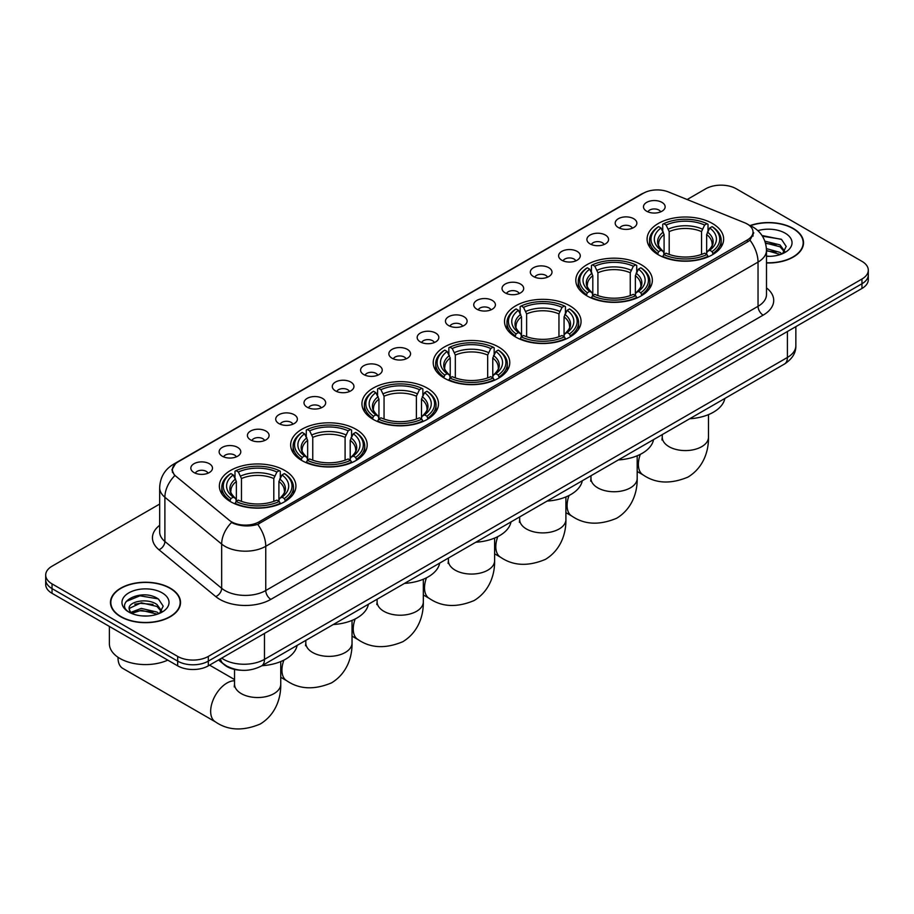 <?xml version="1.0" encoding="UTF-8"?>
<svg xmlns="http://www.w3.org/2000/svg" width="914" height="914" viewBox="0 0 914 914"><rect width="100%" height="100%" fill="white"/><g stroke="black" fill="none" stroke-linecap="round" stroke-linejoin="round"><path stroke-width="1.37" d="M427.284 388.119A38.274 22.096 0 0 0 385.571 383.332A38.274 22.096 0 0 0 361.944 403.748A38.274 22.096 0 0 0 373.152 419.377A38.274 22.096 0 0 0 414.865 424.165A38.274 22.096 0 0 0 438.492 403.748A38.274 22.096 0 0 0 427.284 388.119M641.148 264.649A38.274 22.096 0 0 0 599.435 259.862A38.274 22.096 0 0 0 575.809 280.278A38.274 22.096 0 0 0 587.016 295.896A38.274 22.096 0 0 0 628.729 300.683A38.274 22.096 0 0 0 652.356 280.278A38.274 22.096 0 0 0 641.148 264.649M569.856 305.802A38.274 22.096 0 0 0 528.143 301.014A38.274 22.096 0 0 0 504.517 321.431A38.274 22.096 0 0 0 515.725 337.06A38.274 22.096 0 0 0 557.437 341.847A38.274 22.096 0 0 0 581.064 321.431A38.274 22.096 0 0 0 569.856 305.802M498.564 346.966A38.274 22.096 0 0 0 456.851 342.167A38.274 22.096 0 0 0 433.225 362.584A38.274 22.096 0 0 0 444.433 378.213A38.274 22.096 0 0 0 486.145 383A38.274 22.096 0 0 0 509.784 362.584A38.274 22.096 0 0 0 498.564 346.966M355.992 429.283A38.274 22.096 0 0 0 314.279 424.484A38.274 22.096 0 0 0 290.652 444.901A38.274 22.096 0 0 0 301.86 460.53A38.274 22.096 0 0 0 343.573 465.317A38.274 22.096 0 0 0 367.2 444.901A38.274 22.096 0 0 0 355.992 429.283M284.7 470.436A38.274 22.096 0 0 0 242.987 465.649A38.274 22.096 0 0 0 219.36 486.065A38.274 22.096 0 0 0 230.568 501.683A38.274 22.096 0 0 0 272.281 506.482A38.274 22.096 0 0 0 295.919 486.065A38.274 22.096 0 0 0 284.7 470.436M712.429 223.484A38.274 22.096 0 0 0 670.716 218.697A38.274 22.096 0 0 0 647.089 239.114A38.274 22.096 0 0 0 658.297 254.743A38.274 22.096 0 0 0 700.01 259.53A38.274 22.096 0 0 0 723.648 239.114A38.274 22.096 0 0 0 712.429 223.484M618.367 227.552A10.831 6.249 180 0 1 616.219 225.792A10.831 6.249 180 0 1 619.806 218.012A10.831 6.249 180 0 1 633.688 218.709A10.831 6.249 180 0 1 635.836 225.792A10.831 6.249 180 0 1 618.367 227.552M632.374 228.203A6.501 3.747 0 0 0 630.626 226.375A6.501 3.747 0 0 0 624.216 225.427A6.501 3.747 0 0 0 619.692 228.203M590.078 243.889A10.831 6.249 180 0 1 587.931 242.119A10.831 6.249 180 0 1 591.518 234.35A10.831 6.249 180 0 1 605.399 235.047A10.831 6.249 180 0 1 607.547 242.119A10.831 6.249 180 0 1 590.078 243.889M604.074 244.541A6.501 3.747 0 0 0 602.337 242.713A6.501 3.747 0 0 0 595.928 241.764A6.501 3.747 0 0 0 591.392 244.541M561.79 260.227A10.831 6.249 180 0 1 559.642 258.456A10.831 6.249 180 0 1 563.23 250.687A10.831 6.249 180 0 1 577.111 251.384A10.831 6.249 180 0 1 579.259 258.456A10.831 6.249 180 0 1 561.79 260.227M575.786 260.878A6.501 3.747 0 0 0 574.049 259.05A6.501 3.747 0 0 0 567.64 258.091A6.501 3.747 0 0 0 563.104 260.878M533.502 276.554A10.831 6.249 180 0 1 531.342 274.794A10.831 6.249 180 0 1 534.93 267.014A10.831 6.249 180 0 1 548.811 267.711A10.831 6.249 180 0 1 550.971 274.794A10.831 6.249 180 0 1 533.502 276.554M547.497 277.205A6.501 3.747 0 0 0 545.749 275.377A6.501 3.747 0 0 0 539.351 274.428A6.501 3.747 0 0 0 534.816 277.205M505.202 292.891A10.831 6.249 180 0 1 503.054 291.12A10.831 6.249 180 0 1 506.642 283.351A10.831 6.249 180 0 1 520.523 284.048A10.831 6.249 180 0 1 522.671 291.12A10.831 6.249 180 0 1 505.202 292.891M519.209 293.543A6.501 3.747 0 0 0 517.461 291.715A6.501 3.747 0 0 0 511.063 290.766A6.501 3.747 0 0 0 506.527 293.543M476.914 309.229A10.831 6.249 180 0 1 474.766 307.458A10.831 6.249 180 0 1 478.353 299.678A10.831 6.249 180 0 1 492.235 300.375A10.831 6.249 180 0 1 494.383 307.458A10.831 6.249 180 0 1 476.914 309.229M490.921 309.869A6.501 3.747 0 0 0 489.173 308.041A6.501 3.747 0 0 0 482.763 307.093A6.501 3.747 0 0 0 478.239 309.869M448.625 325.555A10.831 6.249 180 0 1 446.478 323.784A10.831 6.249 180 0 1 450.065 316.016A10.831 6.249 180 0 1 463.946 316.712A10.831 6.249 180 0 1 466.094 323.784A10.831 6.249 180 0 1 448.625 325.555M462.621 326.207A6.501 3.747 0 0 0 460.885 324.379A6.501 3.747 0 0 0 454.475 323.43A6.501 3.747 0 0 0 449.939 326.207M420.337 341.893A10.831 6.249 180 0 1 418.189 340.122A10.831 6.249 180 0 1 421.777 332.353A10.831 6.249 180 0 1 435.658 333.05A10.831 6.249 180 0 1 437.806 340.122A10.831 6.249 180 0 1 420.337 341.893M434.333 342.544A6.501 3.747 0 0 0 432.585 340.716A6.501 3.747 0 0 0 426.187 339.757A6.501 3.747 0 0 0 421.651 342.544M392.049 358.219A10.831 6.249 180 0 1 389.89 356.46A10.831 6.249 180 0 1 393.477 348.68A10.831 6.249 180 0 1 407.358 349.377A10.831 6.249 180 0 1 409.518 356.46A10.831 6.249 180 0 1 392.049 358.219M406.044 358.871A6.501 3.747 0 0 0 404.296 357.043A6.501 3.747 0 0 0 397.898 356.094A6.501 3.747 0 0 0 393.363 358.871M363.749 374.557A10.831 6.249 180 0 1 361.601 372.786A10.831 6.249 180 0 1 365.189 365.017A10.831 6.249 180 0 1 379.07 365.714A10.831 6.249 180 0 1 381.218 372.786A10.831 6.249 180 0 1 363.749 374.557M377.756 375.208A6.501 3.747 0 0 0 376.008 373.38A6.501 3.747 0 0 0 369.61 372.432A6.501 3.747 0 0 0 365.074 375.208M335.461 390.895A10.831 6.249 180 0 1 333.313 389.124A10.831 6.249 180 0 1 336.9 381.355A10.831 6.249 180 0 1 350.782 382.052A10.831 6.249 180 0 1 352.93 389.124A10.831 6.249 180 0 1 335.461 390.895M349.468 391.535A6.501 3.747 0 0 0 347.72 389.718A6.501 3.747 0 0 0 341.31 388.758A6.501 3.747 0 0 0 336.786 391.535M307.173 407.221A10.831 6.249 180 0 1 305.025 405.462A10.831 6.249 180 0 1 308.612 397.681A10.831 6.249 180 0 1 322.493 398.378A10.831 6.249 180 0 1 324.641 405.462A10.831 6.249 180 0 1 307.173 407.221M321.168 407.873A6.501 3.747 0 0 0 319.432 406.044A6.501 3.747 0 0 0 313.022 405.096A6.501 3.747 0 0 0 308.486 407.873M278.884 423.559A10.831 6.249 180 0 1 276.736 421.788A10.831 6.249 180 0 1 280.324 414.019A10.831 6.249 180 0 1 294.205 414.716A10.831 6.249 180 0 1 296.353 421.788A10.831 6.249 180 0 1 278.884 423.559M292.88 424.21A6.501 3.747 0 0 0 291.132 422.382A6.501 3.747 0 0 0 284.734 421.434A6.501 3.747 0 0 0 280.198 424.21M250.596 439.897A10.831 6.249 180 0 1 248.437 438.126A10.831 6.249 180 0 1 252.024 430.345A10.831 6.249 180 0 1 265.905 431.042A10.831 6.249 180 0 1 268.065 438.126A10.831 6.249 180 0 1 250.596 439.897M264.592 440.537A6.501 3.747 0 0 0 262.844 438.709A6.501 3.747 0 0 0 256.446 437.76A6.501 3.747 0 0 0 251.91 440.537M222.296 456.223A10.831 6.249 180 0 1 220.148 454.452A10.831 6.249 180 0 1 223.736 446.683A10.831 6.249 180 0 1 237.617 447.38A10.831 6.249 180 0 1 239.765 454.452A10.831 6.249 180 0 1 222.296 456.223M236.303 456.874A6.501 3.747 0 0 0 234.555 455.046A6.501 3.747 0 0 0 228.157 454.098A6.501 3.747 0 0 0 223.622 456.874M194.008 472.561A10.831 6.249 180 0 1 191.86 470.79A10.831 6.249 180 0 1 195.447 463.021A10.831 6.249 180 0 1 209.329 463.718A10.831 6.249 180 0 1 211.477 470.79A10.831 6.249 180 0 1 194.008 472.561M208.015 473.212A6.501 3.747 0 0 0 206.267 471.384A6.501 3.747 0 0 0 199.858 470.424A6.501 3.747 0 0 0 195.333 473.212M646.655 211.225A10.831 6.249 180 0 1 644.507 209.455A10.831 6.249 180 0 1 648.095 201.686A10.831 6.249 180 0 1 661.976 202.382A10.831 6.249 180 0 1 664.124 209.455A10.831 6.249 180 0 1 646.655 211.225M660.662 211.877A6.501 3.747 0 0 0 658.914 210.049A6.501 3.747 0 0 0 652.516 209.089A6.501 3.747 0 0 0 647.98 211.877M744.704 222.788A19.502 11.254 180 0 1 747.309 224.044A19.502 11.254 180 0 1 753.022 232.007A19.502 11.254 180 0 1 747.309 239.971L259.119 521.825A19.502 11.254 180 0 1 229.357 520.317L175.945 476.274A19.502 11.254 180 0 1 172.415 469.819A19.502 11.254 180 0 1 178.127 461.856L643.445 193.208A19.502 11.254 180 0 1 668.42 191.951L744.704 222.788M240.759 670.213A21.662 12.51 180 0 1 224.524 664.912L218.515 659.954M766.492 262.958A35.029 20.222 0 0 0 803.532 242.77A35.029 20.222 0 0 0 793.272 228.477A35.029 20.222 0 0 0 750.12 225.564M170.267 588.159A35.029 20.222 0 0 0 132.096 583.783A35.029 20.222 0 0 0 110.468 602.463A35.029 20.222 0 0 0 120.728 616.756A35.029 20.222 0 0 0 158.899 621.143A35.029 20.222 0 0 0 180.526 602.463A35.029 20.222 0 0 0 170.267 588.159M753.787 232.83L749.971 240.165L748.075 241.547L257.691 524.385C249.533 526.727 241.525 526.43 233.641 523.505L231.539 522.488A25.272 16.909 129.5 0 0 221.668 544.07L164.886 497.25A28.882 16.681 180 0 1 159.664 487.688L159.664 531.902A28.882 16.681 0 0 0 164.886 541.476L221.668 588.296A28.882 16.681 0 0 0 224.901 590.524A28.882 16.681 0 0 0 265.757 590.524L758.037 306.304A28.882 16.681 0 0 0 766.492 294.514L766.492 250.287A28.882 16.681 180 0 1 758.037 262.078A25.272 14.59 -120 0 0 749.971 240.165M159.664 504.071L52.041 566.2A21.662 12.51 0 0 0 45.7 575.043L45.7 584.48A21.662 12.51 0 0 0 52.041 593.323L177.67 665.849L177.67 661.13A21.662 12.51 0 0 0 208.312 661.13L861.959 283.751A21.662 12.51 0 0 0 868.3 274.908A21.662 12.51 0 0 1 861.959 283.751L208.312 661.13A21.662 12.51 0 0 1 177.67 661.13L52.041 588.605L177.67 661.13L177.67 656.412A21.662 12.51 0 0 0 208.312 656.412L861.959 279.033A21.662 12.51 0 0 0 868.3 270.19A21.662 12.51 0 0 0 861.959 261.347L736.33 188.821A21.662 12.51 0 0 0 705.688 188.821L687.157 199.526M45.7 579.762A21.662 12.51 0 0 0 52.041 588.605A21.662 12.51 0 0 1 45.7 579.762M766.492 287.899A36.114 20.851 180 0 1 763.144 315.147L270.864 599.367A36.114 20.851 180 0 1 219.794 599.367A36.114 20.851 180 0 1 215.75 596.579L158.967 549.76A7.221 4.833 -50.5 0 0 164.886 541.476L164.886 497.25A25.272 16.909 129.5 0 1 174.688 475.737L171.912 469.807L175.477 463.741M45.7 575.043A21.662 12.51 0 0 0 52.041 583.886L177.67 656.412M177.67 665.849A21.662 12.51 0 0 0 208.312 665.849L861.959 288.47A21.662 12.51 0 0 0 868.3 279.627L868.3 270.19M766.492 262.752A34.663 20.017 0 0 0 803.166 242.77A34.663 20.017 0 0 0 793.021 228.614A34.663 20.017 0 0 0 750.428 225.701M766.492 256.103L770.034 256.331M766.446 248.619L780.042 252.401L781.95 253.932M766.492 250.493L780.385 254.503M764.881 241.182L780.042 244.906L784.738 251.384M765.475 243.021L780.042 246.78L784.361 251.876M766.492 256.32A23.547 13.596 0 0 0 785.149 252.378A23.547 13.596 0 0 0 785.149 233.161A23.547 13.596 0 0 0 757.855 230.648M782.51 253.692L786.2 246.46L781.539 239.422L762.002 235.515M762.436 236.178L781.219 239.217M765.589 243.432L775.997 244.712M766.492 250.916L775.997 252.207M120.979 616.607A34.663 20.017 0 0 0 158.762 620.949A34.663 20.017 0 0 0 180.161 602.463A34.663 20.017 0 0 0 170.004 588.308A34.663 20.017 0 0 0 132.233 583.966A34.663 20.017 0 0 0 110.834 602.463A34.663 20.017 0 0 0 120.979 616.607M109.383 626.433L109.383 643.742A36.114 20.851 0 0 0 119.963 658.48A36.114 20.851 0 0 0 167.776 660.136M141.579 615.865L147.028 616.025M130.759 612.414L141.27 608.404L157.037 612.083L158.945 613.614M131.73 613.42L141.27 610.278L157.379 614.197M130.93 613.134L129.24 609.181A16.326 9.426 0 0 0 131.867 613.545M161.721 611.078L157.037 604.6C147.245 597.288 127.08 601.8 129.24 609.181L129.171 608.461M129.274 609.409L129.731 608.198L141.27 602.783L157.037 606.473L161.355 611.557M159.504 613.385L163.195 606.142L158.522 599.116C142.013 587.245 112.65 602.886 129.605 612.483L130.451 612.997M162.144 592.855A23.547 13.596 0 0 0 128.851 592.855A23.547 13.596 0 0 0 128.851 612.072A23.547 13.596 0 0 0 162.144 612.072A23.547 13.596 0 0 0 162.144 592.855M126.166 601.481L139.991 595.802L158.213 598.899M134.804 604.234L139.991 603.297L152.992 604.405M134.804 611.717L139.991 610.781L152.992 611.9M657.612 254.332L658.64 251.601A34.378 19.845 0 0 1 658.64 226.638L661.005 227.997A31.053 17.926 0 0 0 661.005 250.23L663.336 251.556L664.09 254.343M664.09 253.212L664.09 234.544L661.005 227.997M662.719 230.956L662.719 224.273L663.747 223.679A34.378 19.845 0 0 1 706.99 223.679L704.625 225.05A31.053 17.926 0 0 0 666.112 225.05L669.197 231.596L669.197 254.423M701.541 254.423L701.541 231.596L704.625 225.05M689.682 418.761A39.725 22.93 0 0 0 724.848 398.458M662.719 256.32A35.817 20.679 0 0 0 708.019 256.32L706.99 254.549A34.378 19.845 0 0 1 663.747 254.549L662.719 256.925M708.019 256.925L708.019 256.32M658.64 226.638L657.612 227.22A35.817 20.679 0 0 0 649.546 240.291A35.817 20.679 0 0 0 657.612 253.372M706.99 223.679L708.019 224.273L708.019 230.956M663.747 254.549L666.112 253.178A31.053 17.926 0 0 0 704.625 253.178L706.99 254.549M661.005 250.23L658.64 251.601M666.112 225.05L663.747 223.679M663.336 232.019A27.774 16.041 0 0 0 663.336 251.556L663.473 251.647C659.52 247.831 657.92 245.238 658.651 243.878A26.723 15.424 0 0 1 664.09 234.544M713.126 253.372A35.817 20.679 0 0 0 721.192 240.291A35.817 20.679 0 0 0 713.126 227.22L712.097 226.638A34.378 19.845 0 0 1 712.097 251.601L713.126 254.332M712.097 251.601L709.732 250.23A31.053 17.926 0 0 0 709.732 227.997L712.097 226.638M709.732 227.997L706.648 234.544L706.648 253.212L707.402 251.556L709.732 250.23M706.648 234.544A26.723 15.424 0 0 1 712.086 243.878C712.817 245.249 711.206 247.843 707.265 251.647L707.402 251.556A27.774 16.041 0 0 0 707.402 232.019M706.648 254.343L706.648 253.212M586.331 295.496L587.348 292.754A34.378 19.845 0 0 1 587.348 267.791L589.713 269.15A31.053 17.926 0 0 0 589.713 291.395L592.055 292.72L592.809 295.508M592.809 294.365L592.809 275.697L589.713 269.15M591.438 272.109L591.438 265.426L592.455 264.843A34.378 19.845 0 0 1 635.698 264.843L633.333 266.203A31.053 17.926 0 0 0 594.82 266.203L597.916 272.749L597.916 295.576M630.249 295.576L630.249 272.749L633.333 266.203M618.39 459.925A39.725 22.93 0 0 0 653.567 439.611M591.438 297.473A35.817 20.679 0 0 0 636.727 297.473L635.698 295.702A34.378 19.845 0 0 1 592.455 295.702L591.438 298.09M636.727 298.09L636.727 297.473M587.348 267.791L586.331 268.373A35.817 20.679 0 0 0 578.254 281.455A35.817 20.679 0 0 0 586.331 294.525M635.698 264.843L636.727 265.426L636.727 272.109M592.455 295.702L594.82 294.342A31.053 17.926 0 0 0 633.333 294.342L635.698 295.702M589.713 291.395L587.348 292.754M594.82 266.203L592.455 264.843M592.055 273.172A27.774 16.041 0 0 0 592.055 292.72L592.181 292.8C588.239 288.984 586.628 286.402 587.359 285.031A26.723 15.424 0 0 1 592.809 275.697M641.834 294.525A35.817 20.679 0 0 0 649.9 281.455A35.817 20.679 0 0 0 641.834 268.373L640.805 267.791A34.378 19.845 0 0 1 640.805 292.754L641.834 295.496M640.805 292.754L638.44 291.395A31.053 17.926 0 0 0 638.44 269.15L640.805 267.791M638.44 269.15L635.356 275.697L635.356 294.365L636.11 292.72L638.44 291.395M635.356 275.697A26.723 15.424 0 0 1 640.805 285.031C641.525 286.402 639.914 288.995 635.973 292.8L636.11 292.72A27.774 16.041 0 0 0 636.11 273.172M635.356 295.508L635.356 294.365M515.039 336.649L516.067 333.907A34.378 19.845 0 0 1 516.067 308.943L518.432 310.314A31.053 17.926 0 0 0 518.432 332.547L520.763 333.873L521.517 336.66M521.517 335.529L521.517 316.85L518.432 310.314M520.146 313.274L520.146 306.59L521.174 305.996A34.378 19.845 0 0 1 564.406 305.996L562.053 307.367A31.053 17.926 0 0 0 523.539 307.367L526.624 313.902L526.624 336.74M558.957 336.74L558.957 313.902L562.053 307.367M547.109 501.078A39.725 22.93 0 0 0 582.275 480.775M520.146 338.637A35.817 20.679 0 0 0 565.435 338.637L564.406 336.866A34.378 19.845 0 0 1 521.174 336.866L520.146 339.243M565.435 339.243L565.435 338.637M516.067 308.943L515.039 309.538A35.817 20.679 0 0 0 506.973 322.608A35.817 20.679 0 0 0 515.039 335.689M564.406 305.996L565.435 306.59L565.435 313.274M521.174 336.866L523.539 335.495A31.053 17.926 0 0 0 562.053 335.495L564.406 336.866M518.432 332.547L516.067 333.907M523.539 307.367L521.174 305.996M520.763 314.336A27.774 16.041 0 0 0 520.763 333.873L520.889 333.964C516.947 330.148 515.336 327.555 516.067 326.195A26.723 15.424 0 0 1 521.517 316.85M570.542 335.689A35.817 20.679 0 0 0 578.608 322.608A35.817 20.679 0 0 0 570.542 309.538L569.513 308.943A34.378 19.845 0 0 1 569.513 333.907L570.542 336.649M569.513 333.907L567.148 332.547A31.053 17.926 0 0 0 567.148 310.314L569.513 308.943M567.148 310.314L564.064 316.85L564.064 335.529L564.818 333.873L567.148 332.547M564.064 316.85A26.723 15.424 0 0 1 569.513 326.195C570.245 327.566 568.634 330.148 564.692 333.964L564.818 333.873A27.774 16.041 0 0 0 564.818 314.336M564.064 336.66L564.064 335.529M443.747 377.802L444.775 375.071A34.378 19.845 0 0 1 444.775 350.108L447.14 351.467A31.053 17.926 0 0 0 447.14 373.7L449.471 375.037L450.225 377.825M450.225 376.682L450.225 358.014L447.14 351.467M448.854 354.426L448.854 347.743L449.882 347.16A34.378 19.845 0 0 1 493.126 347.16L490.761 348.52A31.053 17.926 0 0 0 452.247 348.52L455.332 355.066L455.332 377.893M487.676 377.893L487.676 355.066L490.761 348.52M475.817 542.231A39.725 22.93 0 0 0 510.983 521.928M448.854 379.79A35.817 20.679 0 0 0 494.154 379.79L493.126 378.019A34.378 19.845 0 0 1 449.882 378.019L448.854 380.407M494.154 380.407L494.154 379.79M444.775 350.108L443.747 350.69A35.817 20.679 0 0 0 435.681 363.772A35.817 20.679 0 0 0 443.747 376.842M493.126 347.16L494.154 347.743L494.154 354.426M449.882 378.019L452.247 376.659A31.053 17.926 0 0 0 490.761 376.659L493.126 378.019M447.14 373.7L444.775 375.071M452.247 348.52L449.882 347.16M449.471 355.489A27.774 16.041 0 0 0 449.471 375.037L449.608 375.117C445.655 371.301 444.055 368.708 444.787 367.348A26.723 15.424 0 0 1 450.225 358.014M499.261 376.842A35.817 20.679 0 0 0 507.327 363.772A35.817 20.679 0 0 0 499.261 350.69L498.233 350.108A34.378 19.845 0 0 1 498.233 375.071L499.261 377.802M498.233 375.071L495.868 373.7A31.053 17.926 0 0 0 495.868 351.467L498.233 350.108M495.868 351.467L492.772 358.014L492.772 376.682L493.537 375.037L495.868 373.7M492.772 358.014A26.723 15.424 0 0 1 498.221 367.348C498.953 368.719 497.342 371.312 493.4 375.117L493.537 375.037A27.774 16.041 0 0 0 493.537 355.489M492.772 377.825L492.772 376.682M372.466 418.966L373.483 416.224A34.378 19.845 0 0 1 373.483 391.261L375.848 392.632A31.053 17.926 0 0 0 375.848 414.865L378.19 416.19L378.944 418.978M378.944 417.835L378.944 399.167L375.848 392.632M377.573 395.591L377.573 388.907L378.59 388.313A34.378 19.845 0 0 1 421.834 388.313L419.469 389.684A31.053 17.926 0 0 0 380.955 389.684L384.051 396.219L384.051 419.058M416.384 419.058L416.384 396.219L419.469 389.684M404.525 583.395A39.725 22.93 0 0 0 439.703 563.081M377.573 420.954A35.817 20.679 0 0 0 422.862 420.954L421.834 419.172A34.378 19.845 0 0 1 378.59 419.172L377.573 421.56M422.862 421.56L422.862 420.954M373.483 391.261L372.466 391.855A35.817 20.679 0 0 0 364.389 404.925A35.817 20.679 0 0 0 372.466 417.995M421.834 388.313L422.862 388.907L422.862 395.591M378.59 419.172L380.955 417.812A31.053 17.926 0 0 0 419.469 417.812L421.834 419.172M375.848 414.865L373.483 416.224M380.955 389.684L378.59 388.313M378.19 396.653A27.774 16.041 0 0 0 378.19 416.19L378.316 416.281C374.374 412.465 372.763 409.872 373.495 408.501A26.723 15.424 0 0 1 378.944 399.167M427.969 417.995A35.817 20.679 0 0 0 436.035 404.925A35.817 20.679 0 0 0 427.969 391.855L426.941 391.261A34.378 19.845 0 0 1 426.941 416.224L427.969 418.966M426.941 416.224L424.576 414.865A31.053 17.926 0 0 0 424.576 392.632L426.941 391.261M424.576 392.632L421.491 399.167L421.491 417.835L422.245 416.19L424.576 414.865M421.491 399.167A26.723 15.424 0 0 1 426.941 408.501C427.661 409.883 426.05 412.465 422.108 416.281L422.245 416.19A27.774 16.041 0 0 0 422.245 396.653M421.491 418.978L421.491 417.835M301.174 460.119L302.203 457.388A34.378 19.845 0 0 1 302.203 432.425L304.568 433.784A31.053 17.926 0 0 0 304.568 456.017L306.898 457.354L307.652 460.13M307.652 458.999L307.652 440.331L304.568 433.784M306.281 436.743L306.281 430.06L307.31 429.477A34.378 19.845 0 0 1 350.542 429.477L348.177 430.837A31.053 17.926 0 0 0 309.675 430.837L312.759 437.383L312.759 460.21M345.092 460.21L345.092 437.383L348.177 430.837M333.233 624.548A39.725 22.93 0 0 0 368.411 604.245M306.281 462.107A35.817 20.679 0 0 0 351.57 462.107L350.542 460.336A34.378 19.845 0 0 1 307.31 460.336L306.281 462.724M351.57 462.724L351.57 462.107M302.203 432.425L301.174 433.008A35.817 20.679 0 0 0 293.108 446.089A35.817 20.679 0 0 0 301.174 459.159M350.542 429.477L351.57 430.06L351.57 436.743M307.31 460.336L309.675 458.965A31.053 17.926 0 0 0 348.177 458.965L350.542 460.336M304.568 456.017L302.203 457.388M309.675 430.837L307.31 429.477M306.898 437.806A27.774 16.041 0 0 0 306.898 457.354L307.024 457.434C303.082 453.618 301.471 451.025 302.203 449.665A26.723 15.424 0 0 1 307.652 440.331M356.677 459.159A35.817 20.679 0 0 0 364.743 446.089A35.817 20.679 0 0 0 356.677 433.008L355.649 432.425A34.378 19.845 0 0 1 355.649 457.388L356.677 460.119M355.649 457.388L353.284 456.017A31.053 17.926 0 0 0 353.284 433.784L355.649 432.425M353.284 433.784L350.199 440.331L350.199 458.999L350.953 457.354L353.284 456.017M350.199 440.331A26.723 15.424 0 0 1 355.649 449.665C356.369 451.036 354.769 453.63 350.827 457.434L350.953 457.354A27.774 16.041 0 0 0 350.953 437.806M350.199 460.13L350.199 458.999M118.02 657.829L118.02 657.269A23.113 13.344 120 0 0 118.02 657.829A23.113 13.344 120 0 0 122.807 668.408L215.441 721.889A23.113 13.344 -60 0 1 211.899 703.38A23.113 13.344 -60 0 1 227.003 683.009A23.113 13.344 -60 0 1 234.532 680.781M229.882 501.283L230.911 498.541A34.378 19.845 0 0 1 230.911 473.578L233.276 474.949A31.053 17.926 0 0 0 233.276 497.182L235.606 498.507L236.36 501.295M236.36 500.152L236.36 481.484L233.276 474.949M234.989 477.908L234.989 471.213L236.018 470.63A34.378 19.845 0 0 1 279.261 470.63L276.896 472.001A31.053 17.926 0 0 0 238.383 472.001L241.467 478.536L241.467 501.375M273.8 501.375L273.8 478.536L276.896 472.001M261.952 665.712A39.725 22.93 0 0 0 297.119 645.398M234.989 503.26A35.817 20.679 0 0 0 280.29 503.26L279.261 501.489A34.378 19.845 0 0 1 236.018 501.489L234.989 503.877M280.29 503.877L280.29 503.26M230.911 473.578L229.882 474.172A35.817 20.679 0 0 0 221.816 487.242A35.817 20.679 0 0 0 229.882 500.312M279.261 470.63L280.29 471.213L280.29 477.908M236.018 501.489L238.383 500.129A31.053 17.926 0 0 0 276.896 500.129L279.261 501.489M233.276 497.182L230.911 498.541M238.383 472.001L236.018 470.63M235.606 478.97A27.774 16.041 0 0 0 235.606 498.507L235.743 498.587C231.79 494.771 230.191 492.189 230.922 490.818A26.723 15.424 0 0 1 236.36 481.484M285.397 500.312A35.817 20.679 0 0 0 293.463 487.242A35.817 20.679 0 0 0 285.397 474.172L284.368 473.578A34.378 19.845 0 0 1 284.368 498.541L285.397 501.283M284.368 498.541L282.003 497.182A31.053 17.926 0 0 0 282.003 474.949L284.368 473.578M282.003 474.949L278.907 481.484L278.907 500.152L279.661 498.507L282.003 497.182M278.907 481.484A26.723 15.424 0 0 1 284.357 490.818C285.088 492.189 283.477 494.782 279.535 498.587L279.661 498.507A27.774 16.041 0 0 0 279.661 478.97M278.907 501.295L278.907 500.152M259.119 521.825L259.119 523.813M747.309 239.971L747.309 241.993M270.864 599.367A7.221 4.17 60 0 1 265.757 590.524L265.757 546.298A28.882 16.681 180 0 1 224.901 546.298A28.882 16.681 180 0 1 221.668 544.07L221.668 588.296A7.221 4.833 -50.5 0 1 215.75 596.579M749.149 225.152A25.272 11.836 112 0 0 748.806 225.027L752.805 226.923C761.442 232.11 766.012 239.902 766.492 250.287M257.691 524.385A25.272 14.59 60 0 1 265.757 546.298L758.037 262.078L758.037 306.304A7.221 4.17 60 0 0 763.144 315.147M175.979 463.329A25.272 14.59 -120 0 0 173.352 464.323C164.714 469.51 160.144 477.291 159.664 487.688M173.352 464.323L641.32 194.145A25.272 14.59 60 0 1 643.239 193.334M158.967 549.76A36.114 20.851 180 0 1 159.664 525.299M208.312 656.412L208.312 665.849M861.959 279.033L861.959 288.47M52.041 583.886L52.041 593.323M221.691 658.126A28.882 16.681 0 0 0 223.633 659.36A28.882 16.681 0 0 0 264.477 659.36L787.4 357.465A28.882 16.681 0 0 0 795.854 345.663C796.071 352.838 792.255 358.974 784.406 364.069L261.484 665.975A14.441 8.34 60 0 0 264.477 659.36L264.477 633.413M787.4 331.519L787.4 357.465A14.441 8.34 60 0 1 784.406 364.069M220.514 658.8A14.441 9.666 129.5 0 0 223.039 663.495L218.652 659.885M708.476 414.613L708.476 437.246A23.113 13.344 180 0 1 701.712 446.672A23.113 13.344 180 0 1 669.025 446.672A23.113 13.344 180 0 1 662.262 437.246L661.953 439.965M708.476 437.246C708.784 450.602 703.711 467.568 687.945 477.097C670.67 484.294 655.749 483.575 643.17 474.949A23.113 13.344 -60 0 1 640.326 454.338M701.541 231.596A26.723 15.424 0 0 0 669.197 231.596M702.295 229.071A27.774 16.041 0 0 0 668.442 229.071M637.184 455.778L637.184 478.399A23.113 13.344 180 0 1 630.42 487.836A23.113 13.344 180 0 1 597.733 487.836A23.113 13.344 180 0 1 590.97 478.399L590.673 481.13M637.184 478.399C637.504 491.755 632.419 508.721 616.664 518.249C599.378 525.447 584.457 524.739 571.89 516.102A23.113 13.344 -60 0 1 569.034 495.491M630.249 272.749A26.723 15.424 0 0 0 597.916 272.749M631.003 270.224A27.774 16.041 0 0 0 597.162 270.224M565.903 496.93L565.903 519.552A23.113 13.344 180 0 1 559.128 528.989A23.113 13.344 180 0 1 526.453 528.989A23.113 13.344 180 0 1 519.678 519.552L519.381 522.282M565.903 519.552C566.212 532.919 561.139 549.885 545.372 559.402C528.098 566.611 513.165 565.892 500.598 557.266A23.113 13.344 -60 0 1 497.753 536.655M558.957 313.902A26.723 15.424 0 0 0 526.624 313.902M559.711 311.388A27.774 16.041 0 0 0 525.87 311.388M494.611 538.095L494.611 560.716A23.113 13.344 180 0 1 487.848 570.153A23.113 13.344 180 0 1 455.161 570.153A23.113 13.344 180 0 1 448.397 560.716L448.089 563.435M494.611 560.716C494.92 574.072 489.847 591.038 474.08 600.567C456.806 607.764 441.885 607.056 429.306 598.419A23.113 13.344 -60 0 1 426.461 577.808M487.676 355.066A26.723 15.424 0 0 0 455.332 355.066M488.43 352.541A27.774 16.041 0 0 0 454.578 352.541M423.319 579.248L423.319 601.869A23.113 13.344 180 0 1 416.556 611.306A23.113 13.344 180 0 1 383.869 611.306A23.113 13.344 180 0 1 377.105 601.869L376.797 604.6M423.319 601.869C423.639 615.236 418.555 632.202 402.8 641.719C385.514 648.929 370.593 648.209 358.025 639.572A23.113 13.344 -60 0 1 355.169 618.972M416.384 396.219A26.723 15.424 0 0 0 384.051 396.219M417.138 393.706A27.774 16.041 0 0 0 383.297 393.706M352.039 620.4L352.039 643.033A23.113 13.344 180 0 1 345.264 652.47A23.113 13.344 180 0 1 312.588 652.47A23.113 13.344 180 0 1 305.813 643.033L305.516 645.752M352.039 643.033C352.347 656.389 347.274 673.355 331.508 682.884C314.233 690.081 299.301 689.373 286.733 680.736A23.113 13.344 -60 0 1 283.877 660.125M345.092 437.383A26.723 15.424 0 0 0 312.759 437.383M345.846 434.858A27.774 16.041 0 0 0 312.005 434.858M280.747 661.565L280.747 684.186A23.113 13.344 180 0 1 273.983 693.623A23.113 13.344 180 0 1 241.296 693.623A23.113 13.344 180 0 1 234.532 684.186L234.224 686.917M273.8 478.536A26.723 15.424 0 0 0 241.467 478.536M274.566 476.023A27.774 16.041 0 0 0 240.713 476.023M172.415 469.819L172.415 472.332M753.022 232.007L753.022 236.155M641.32 194.145L645.958 191.986M261.484 665.975C249.865 671.813 238.246 671.813 226.615 665.975L223.039 663.495M795.854 345.663L795.854 326.629M803.166 245.672L803.166 242.77M180.161 605.354L180.161 602.463M110.834 605.354L110.834 602.463M643.17 474.949L637.184 471.487M649.546 246.906L649.546 240.291M721.192 246.906L721.192 240.291M662.262 434.596L662.262 437.246M571.89 516.102L565.903 512.651M578.254 288.059L578.254 281.455M649.9 288.059L649.9 281.455M590.97 475.748L590.97 478.399M500.598 557.266L494.611 553.804M506.973 329.223L506.973 322.608M578.608 329.223L578.608 322.608M519.678 516.913L519.678 519.552M429.306 598.419L423.319 594.968M435.681 370.376L435.681 363.772M507.327 370.376L507.327 363.772M448.397 558.066L448.397 560.716M358.025 639.572L352.039 636.121M364.389 411.529L364.389 404.925M436.035 411.529L436.035 404.925M377.105 599.23L377.105 601.869M286.733 680.736L280.747 677.285M293.108 452.693L293.108 446.089M364.743 452.693L364.743 446.089M305.813 640.383L305.813 643.033M280.747 684.186C281.055 697.542 275.982 714.508 260.216 724.037C242.941 731.246 228.009 730.526 215.441 721.889M221.816 493.846L221.816 487.242M293.463 493.846L293.463 487.242M234.532 679.536L209.557 665.129M234.532 669.414L234.532 684.186"/></g></svg>
